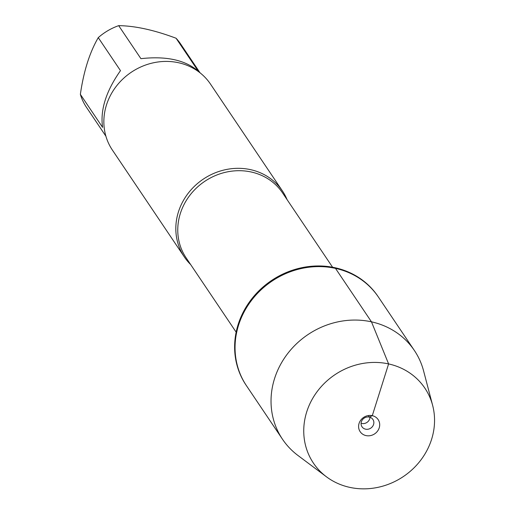 <?xml version="1.0" encoding="UTF-8"?>
<svg xmlns="http://www.w3.org/2000/svg" width="513" height="513" viewBox="0 0 513 513"><rect width="100%" height="100%" fill="white"/><g stroke="black" fill="none" stroke-linecap="round" stroke-linejoin="round"><path stroke-width="0.77" d="M378.177 296.713A79.483 72.615 146.1 0 0 377.966 296.392A79.483 72.615 146.1 0 0 335.06 267.735A79.483 72.615 146.1 0 0 250.915 299.958A79.483 72.615 146.1 0 0 246.093 385.167A79.483 72.615 146.1 0 0 246.304 385.487M335.489 268.376A79.483 72.615 -33.9 0 1 378.395 297.033A79.483 72.615 146.1 0 0 271.909 281.182A79.483 72.615 146.1 0 0 246.522 385.808A79.483 72.615 -33.9 0 1 251.344 300.599A79.483 72.615 -33.9 0 1 335.489 268.376L371.47 321.824L388.604 363.916L372.284 415.671L369.373 417.101L368.334 415.562M105.902 136.208L86.511 107.397A56.751 51.839 -33.9 0 1 80.368 94.36C83.638 71.467 89.602 52.557 98.259 37.629A56.751 51.839 -33.9 0 1 118.683 25.65C135.137 25.855 154.272 30.055 176.081 38.244A56.751 51.839 -33.9 0 1 180.659 44.015L200.057 72.827M118.683 25.65L140.915 58.668C166.283 55.846 185.417 60.047 198.313 71.262L176.081 38.244M80.368 94.36L102.6 127.384C100.08 110.083 106.044 91.167 120.484 70.647L98.259 37.629M190.656 264.573A59.11 54 -33.9 0 1 184.353 256.975A59.11 54 -33.9 0 1 187.938 193.606A59.11 54 -33.9 0 1 250.517 169.643A59.11 54 -33.9 0 1 282.426 190.958A59.11 54 -33.9 0 1 287.094 199.653M282.426 190.958L210.458 84.049A59.11 54 146.1 0 0 178.55 62.733A59.11 54 146.1 0 0 115.976 86.703A59.11 54 146.1 0 0 112.385 150.072L184.353 256.975M326.473 476.821L297.931 455.454A79.483 72.615 -33.9 0 1 282.503 439.256A79.483 72.615 -33.9 0 1 307.89 334.636A79.483 72.615 -33.9 0 1 414.376 350.488A79.483 72.615 -33.9 0 1 423.578 370.873L432.632 405.353A67.158 61.355 146.1 0 0 334.886 374.74A67.158 61.355 146.1 0 0 326.473 476.821A67.158 61.355 146.1 0 0 349.686 487.35A67.158 61.355 146.1 0 0 414.004 467.856A67.158 61.355 146.1 0 0 432.632 405.353M370.014 417.281A6.566 6.002 -33.9 0 1 361.081 423.289M369.373 417.101A6.566 6.002 -33.9 0 1 372.913 419.467A6.566 6.002 -33.9 0 1 370.816 428.111A6.566 6.002 -33.9 0 1 362.018 426.803A6.566 6.002 -33.9 0 1 362.415 419.762A6.566 6.002 -33.9 0 1 369.373 417.101M366.006 435.588A10.837 9.901 146.1 0 0 379.222 427.842A10.837 9.901 146.1 0 0 372.284 415.671A10.837 9.901 146.1 0 0 359.068 423.424A10.837 9.901 146.1 0 0 366.006 435.588M332.591 267.235L282.586 192.952A58.129 53.102 146.1 0 0 251.21 171.996A58.129 53.102 146.1 0 0 189.675 195.562A58.129 53.102 146.1 0 0 186.148 257.872L236.153 332.155M414.376 350.488L377.966 296.392M282.503 439.256L246.093 385.167"/></g></svg>
